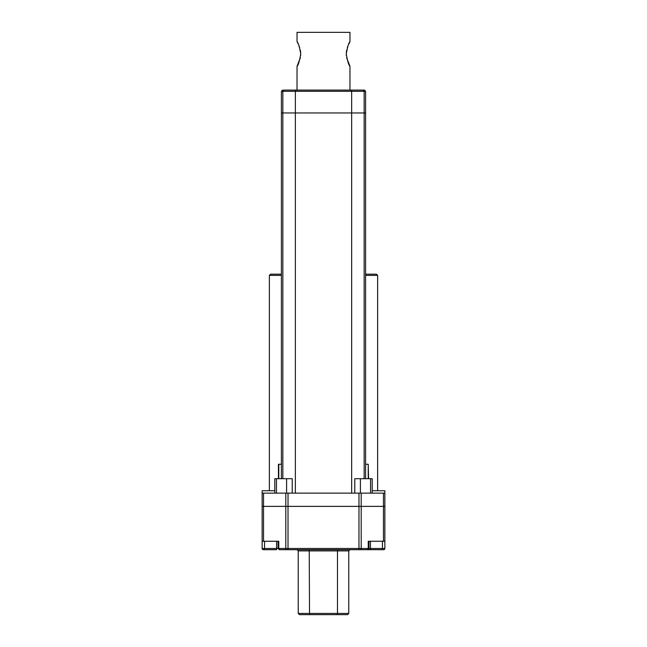 <?xml version="1.0" encoding="UTF-8"?>
<svg xmlns="http://www.w3.org/2000/svg" width="647" height="647" viewBox="0 0 647 647"><rect width="100%" height="100%" fill="white"/><g stroke="black" fill="none" stroke-linecap="round" stroke-linejoin="round"><path stroke-width="0.97" d="M384.86 548.478L384.86 541.264L384.86 548.478L368.24 548.478L368.24 541.264L384.86 541.264L384.86 548.478A1.205 1.205 -90 0 1 383.655 549.683A1.205 1.205 -90 0 0 384.86 548.478A1.205 1.205 0 0 1 383.655 549.683L294.895 549.683M358.115 549.683L370.424 549.683L370.424 541.264L368.944 541.264L368.944 548.478L367.739 549.683M367.431 549.683L368.24 548.478L276.576 548.478L276.576 549.683L263.345 549.683A1.205 1.205 0 0 1 262.14 548.478L262.14 541.264L278.776 541.264L278.776 548.478L279.577 549.683L367.52 549.683M348.765 613.445L337.475 613.445L337.475 550.888L348.765 550.888L349.97 549.683L337.783 549.683L349.97 549.683L348.765 550.888L348.765 613.445L347.56 614.65L309.832 614.65L337.168 614.65L337.475 613.445L309.525 613.445L309.832 614.65L299.44 614.65L298.235 613.445L309.525 613.445L309.217 549.683M337.783 549.683L337.475 550.888L298.235 550.888L297.03 549.683L298.235 550.888L298.235 613.445M298.235 571.099L298.235 595.644M348.765 595.644L348.765 571.099M279.261 549.683L278.056 548.478L278.056 541.264L276.576 541.264L276.576 548.478L262.14 548.478A1.205 1.205 0 0 0 263.345 549.683A1.205 1.205 0 0 1 262.14 548.478L262.14 506.375L384.86 506.375L384.86 490.733L372.195 490.733M384.86 541.264L384.86 506.375M262.14 506.375L262.14 493.135L384.86 493.135M368.224 478.699L368.224 464.263L368.564 478.699M365.595 464.263L368.224 464.263M278.655 464.263L281.405 464.263M354.782 493.135L354.782 478.699L372.195 478.699L372.195 493.135M274.805 493.135L274.805 478.699L292.218 478.699L292.218 493.135M278.776 478.699L278.776 464.263M262.14 493.135L262.14 490.733L274.805 490.733M365.595 274.174L376.433 274.174L377.638 275.379L377.638 490.733M269.362 490.733L269.362 275.379L281.405 275.379M281.405 274.174L270.567 274.174L269.362 275.379M365.595 275.379L377.638 275.379M281.405 478.699L281.405 112.958L365.595 112.958L365.595 91.3L364.39 90.095L349.97 90.095L349.97 66.277C348.725 65.274 347.496 61.182 346.266 54.008L346.323 55.464M351.653 493.135L351.653 112.958L365.595 112.958L365.595 478.699M295.364 493.135L295.364 112.958L351.653 112.958L351.653 91.3L350.731 90.095L364.39 90.095M300.677 55.48L300.734 54.008C299.504 61.182 298.275 65.274 297.03 66.277L297.03 90.095L284.001 90.095A1.205 1.165 90 0 0 282.836 91.3L281.405 91.3L281.405 112.958L295.364 112.958L295.364 91.3L296.294 90.095L350.731 90.095M284.001 90.095L296.294 90.095M362.999 90.095L364.164 91.3L365.595 91.3M300.677 52.553L300.337 50.11M299.682 47.643L299.076 45.977M298.299 44.19L297.596 42.775M300.734 54.008C299.512 46.843 298.275 42.751 297.03 41.731L297.03 32.35L349.97 32.35L349.97 41.731L348.644 44.303M347.868 46.115L347.326 47.627M346.671 50.11L346.323 52.528M346.663 57.898L349.97 66.277M297.03 66.277L300.329 57.898M346.266 54.008C347.488 46.843 348.725 42.751 349.97 41.731M264.55 549.683L264.55 541.264M382.45 549.683L382.45 541.264M360.452 549.683A1.205 0.744 -90 0 0 361.196 548.478L361.196 493.135M383.469 541.264L383.469 493.135M358.972 549.683L358.98 493.135M288.012 549.683L288.012 506.375M286.532 549.683A1.205 0.744 -90 0 1 285.796 548.478L285.804 493.135M263.531 541.264L263.531 493.135M288.02 506.375L288.02 493.135M370.537 493.135L370.537 478.699M360.403 493.135L360.403 478.699M276.463 493.135L276.463 478.699M286.597 493.135L286.597 478.699M282.836 478.699L282.836 91.3L364.164 91.3L364.164 478.699M262.14 541.264L262.14 548.478M278.436 478.699L278.436 464.263M281.405 91.3L282.61 90.095"/></g></svg>
